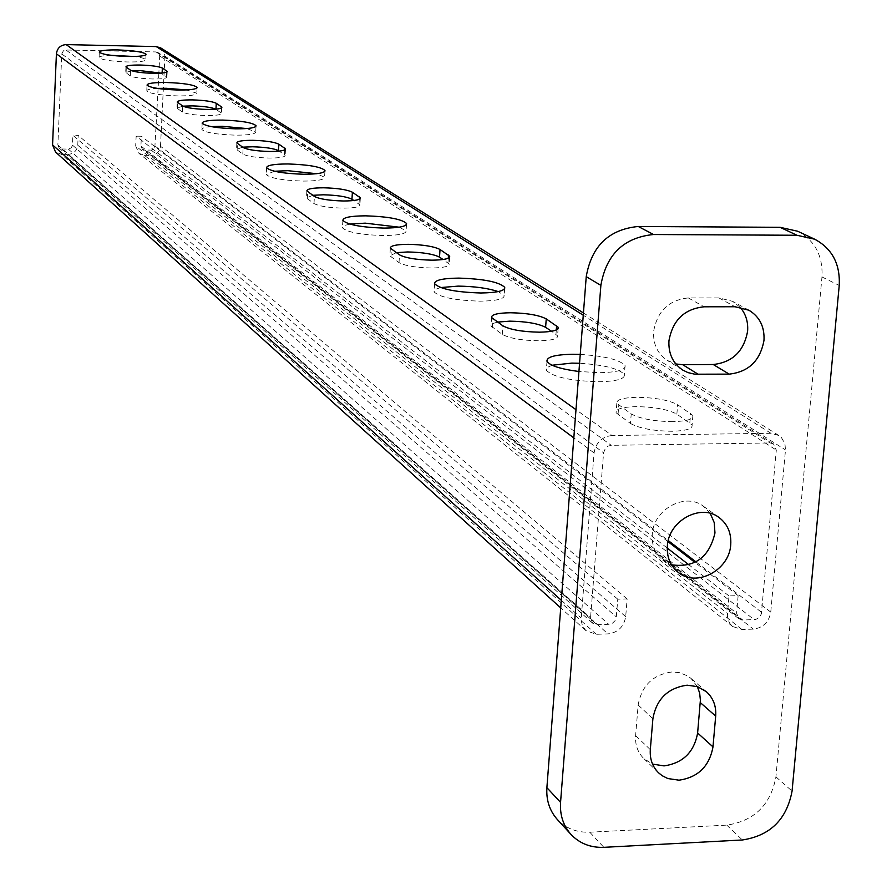 <?xml version="1.0" encoding="UTF-8"?>
<svg xmlns="http://www.w3.org/2000/svg" width="892" height="892" viewBox="0 0 892 892"><rect width="100%" height="100%" fill="white"/><g stroke="black" fill="none" stroke-linecap="round" stroke-linejoin="round"><path stroke-width="0.67" stroke-dasharray="4.46 3.34" d="M580.246 354.414C604.943 356.053 619.895 359.777 625.08 365.586C625.838 369.879 617.465 372.254 599.937 372.689L578.93 371.507M552.07 365.241L547.22 367.493L546.328 370.269C553.096 377.126 570.724 380.951 599.234 381.754C616.74 381.297 625.125 378.888 624.367 374.551C619.193 368.664 604.252 364.906 579.566 363.267M440.57 287.558L435.274 289.432L434.058 291.84C439.555 297.281 454.976 300.392 480.32 301.162C496.554 300.894 504.493 298.976 504.147 295.408L498.204 291.584M349.787 224.082L343.944 225.665L342.428 227.794C347.01 232.221 360.702 234.808 383.493 235.544C398.624 235.41 406.15 233.849 406.083 230.872L399.203 227.192M274.513 171.253L266.217 174.509C270.12 178.188 282.43 180.374 303.135 181.087C317.296 181.043 324.443 179.76 324.554 177.24L316.66 173.706M211.226 126.608C204.781 127.166 201.659 128.125 201.848 129.496C205.227 132.585 216.399 134.48 235.365 135.16C248.678 135.183 255.458 134.112 255.703 131.96L246.683 128.548M157.393 88.397C150.224 88.81 146.678 89.657 146.756 90.962C149.733 93.604 159.958 95.254 177.452 95.901C189.996 95.979 196.441 95.087 196.786 93.214L186.461 89.925M111.277 55.337C103.193 55.583 99.124 56.341 99.068 57.612C101.721 59.887 111.154 61.336 127.366 61.972C139.241 62.083 145.385 61.325 145.797 59.697C145.173 58.504 141.192 57.434 133.867 56.486M673.081 421.648C654.115 421.381 640.166 418.805 631.224 413.933L616.818 403.318C616.227 399.683 622.861 397.676 636.721 397.308C655.04 397.576 668.688 400.051 677.652 404.734L692.883 415.471C693.664 419.162 687.063 421.225 673.081 421.648M630.466 423.477C639.386 428.394 653.323 430.992 672.278 431.26C686.26 430.814 692.861 428.717 692.081 424.982L676.861 414.133C667.907 409.395 654.282 406.897 635.963 406.64C622.114 407.031 615.48 409.06 616.071 412.74L630.466 423.477L631.224 413.933M497.446 322.09L492.194 323.763L490.968 325.981L502.296 334.411C509.6 338.336 521.764 340.465 538.79 340.789C551.713 340.521 557.979 338.871 557.578 335.838L551.579 331.267M396.282 252.648L389.871 255.848L399.014 262.627C405.113 265.838 415.906 267.622 431.36 267.99C443.38 267.834 449.312 266.496 449.167 263.999L443.079 259.516M312.757 195.303L306.469 197.991L313.995 203.554C319.202 206.23 328.88 207.758 343.041 208.126C354.258 208.059 359.877 206.977 359.911 204.87L353.856 200.499M242.624 147.158L236.503 149.421L242.802 154.082C247.307 156.345 256.082 157.661 269.139 158.051C279.664 158.04 284.994 157.137 285.15 155.353L279.185 151.116M182.938 106.159L176.962 108.099L182.314 112.046C186.261 113.986 194.289 115.146 206.398 115.525C216.31 115.57 221.372 114.812 221.606 113.273L215.752 109.17M131.804 70.802L125.683 72.497L130.288 75.887C133.778 77.571 141.17 78.596 152.465 78.975C161.82 79.053 166.648 78.418 166.938 77.08L160.939 73.133M612.057 435.508C601.899 436.69 595.901 442.499 594.072 452.935L581.093 620.096L582.476 625.928L585.888 630.611L596.257 634.29L607.976 633.9C617.978 632.573 623.887 626.82 625.693 616.64L627.132 598.922L617.777 599.201L616.227 617.743L614.956 620.787L612.57 623.118L609.537 624.266L597.027 624.712L592.611 623.162L590.549 617.743L603.572 452.79L605.49 448.174L608.132 446.1L611.276 445.32L770.064 442.956L773.464 443.904L776.308 450.092L761.355 613.975L759.226 617.465L755.747 619.472L742.813 620.052L738.866 618.803L736.591 613.172L738.141 595.644L728.976 595.912L727.381 615.647L728.117 619.84L729.935 623.553L732.678 626.519L741.966 629.507L753.361 629.128C763.095 627.823 768.904 622.148 770.766 612.113L785.484 449.947L784.938 443.803L781.47 437.649L778.772 435.441L770.933 433.289L612.057 435.508L575.987 409.684M596.257 634.29L61.459 154.305L55.505 151.997M625.693 616.64L77.76 145.206C76.946 150.837 73.724 153.892 68.082 154.383L607.976 633.9M61.459 154.305L68.082 154.383M741.966 629.507L144.393 155.308L138.996 153.402L135.684 145.953L727.437 613.462M728.976 595.912L688.914 564.837M667.227 548.023L136.153 136.175L135.684 145.953M770.766 612.113L160.504 146.277C159.679 151.863 156.49 154.907 150.926 155.386L753.361 629.128M144.393 155.308L150.926 155.386M160.75 47.945L163.95 51.435L164.942 56.129L785.484 449.947M160.504 146.277L164.942 56.129M617.777 599.201L72.888 135.294L72.419 145.586L71.17 147.938L68.316 149.075L61.682 148.986L59.151 148.016L57.868 144.95L61.76 53.944L63.399 50.811L65.941 49.985L155.955 51.937L157.917 52.528L159.701 56.018L158.887 72.542M158.107 88.509L154.818 147.927L151.618 150.101L144.649 150.034L142.352 149.232L140.914 146.032L141.382 136.253L136.153 136.175M738.141 595.644L694.991 562.428M667.996 541.645L141.382 136.253M158.854 73.244L158.118 88.364M77.76 145.206L78.195 135.372L72.888 135.294M627.132 598.922L78.195 135.372M740.003 307.149L732.655 301.351L718.93 297.906L688.323 297.928C668.799 299.991 657.226 311.185 653.613 331.534C653.011 344.212 657.571 353.845 667.294 360.435L675.802 363.958M697.366 686.606L691.044 678.433L687.542 675.891L679.448 672.635L671.988 671.966C652.933 674.597 641.649 685.625 638.148 705.037L635.617 735.644C635.037 744.853 637.747 752.469 643.745 758.512L652.554 764.098M710.244 513.368L703.465 506.299C685.324 491.871 653.312 509.365 652.242 534.408C651.628 545.213 655.152 553.809 662.823 560.221L671.498 564.792M797.615 231.229C814.898 240.483 823.015 255.714 821.978 276.944L775.928 776.865C770.688 804.874 754.309 820.963 726.802 825.122L589.768 832.203C576.656 832.649 565.818 828.389 557.266 819.413M676.861 414.133L677.652 404.734M502.296 334.411L502.91 325.848M399.014 262.627L399.516 254.867M313.995 203.554L314.419 196.441M242.802 154.082L243.159 147.526M182.314 112.046L182.626 105.97M130.288 75.887L130.555 70.223M162.076 73.668L162.11 73.044M126.073 72.954L126.341 67.324M166.492 76.578L166.715 72.107M177.452 108.657L177.753 102.625M221.049 112.671L221.294 108.077M237.127 150.124L237.473 143.623M284.448 154.595L284.715 149.923M307.272 198.883L307.684 191.825M359.008 203.911L359.298 199.217M390.919 257.007L391.41 249.303M447.974 262.75L448.286 258.178M492.384 327.52L492.986 319.035M555.972 334.177L556.296 329.951M618.022 414.836L618.78 405.392M689.839 422.719L690.642 413.23M594.072 452.935L573.812 437.894M770.933 433.289L583.257 315.222M561.313 600.294L581.138 618.033M61.76 53.944L603.572 452.79M65.941 49.985L611.276 445.32M57.868 144.95L590.549 617.743M155.955 51.937L770.064 442.956M61.682 148.986L597.027 624.712M68.316 149.075L608.745 624.333M72.464 145.14L616.339 616.929M144.649 150.034L742.813 620.052M140.914 146.032L736.591 613.172M151.183 150.124L754.208 619.695M155.286 146.21L668.242 540.563M695.994 561.893L761.668 612.391M159.701 56.018L776.308 450.092M688.323 297.928L704.089 306.792M635.617 735.644L650.313 749.637M638.148 705.037L652.899 718.684M718.93 297.906L735.03 306.748M726.802 825.122L742.367 839.974M775.928 776.865L792.063 791.115M821.978 276.944L839.227 285.44M589.768 832.203L603.851 847.333M546.997 361.305L546.328 370.269M434.605 283.734L434.058 291.84M342.885 220.402L342.428 227.794M266.596 167.729L266.217 174.509M202.172 123.219L201.848 129.496M147.035 85.13L146.756 90.962M99.313 52.149L99.068 57.612M125.939 66.878L125.683 72.497M167.205 71.672L166.938 77.08M177.263 102.067L176.962 108.099M221.907 107.542L221.606 113.273M236.859 142.932L236.503 149.421M285.496 149.254L285.15 155.353M306.881 190.944L306.469 197.991M360.312 198.392L359.911 204.87M390.362 248.166L389.871 255.848M449.635 257.119L449.167 263.999M491.57 317.519L490.968 325.981M558.124 328.568L557.578 335.838M616.818 403.318L616.071 412.74M692.883 415.471L692.081 424.982M146.043 54.523L145.797 59.697M197.065 87.762L196.786 93.214M256.026 126.185L255.703 131.96M324.922 171.141L324.554 177.24M406.507 224.438L406.083 230.872M504.638 288.673L504.147 295.408M625.08 365.586L624.367 374.551M585.888 630.611L560.733 607.898M732.678 626.519L138.996 153.402M778.772 435.441L583.435 312.958M592.611 623.162L59.151 148.016M738.866 618.803L142.352 149.232M773.464 443.904L157.917 52.528M706.386 691.713L691.044 678.433M658.497 772.751L643.745 758.512M719.153 517.594L703.465 506.299M678.009 572.185L662.823 560.221M748.901 310.215L732.655 301.351M682.748 370.057L667.294 360.435"/><path stroke-width="1.34" d="M578.93 371.507C560.466 369.065 549.829 365.664 546.997 361.305C546.473 356.99 554.947 354.637 572.419 354.269L580.246 354.414M579.566 363.267L571.75 363.122L552.07 365.241M480.888 292.989C455.533 292.208 440.113 289.12 434.605 283.734C434.449 280.2 442.465 278.326 458.666 278.103C483.665 278.873 499.018 281.939 504.727 287.324C505.084 290.837 497.134 292.732 480.888 292.989M498.204 291.584C487.835 288.161 474.466 286.343 458.12 286.12L440.57 287.558M383.973 228.096C361.16 227.349 347.467 224.784 342.885 220.402C342.963 217.458 350.556 215.931 365.653 215.831C388.176 216.566 401.813 219.12 406.562 223.502C406.64 226.434 399.103 227.973 383.973 228.096M399.203 227.192L365.196 223.145L349.787 224.082M303.536 174.252C282.82 173.527 270.51 171.353 266.596 167.729C266.853 165.232 274.045 163.972 288.172 163.961C308.654 164.674 320.919 166.837 324.956 170.461C324.844 172.948 317.708 174.208 303.536 174.252M316.66 173.706L287.793 170.684L274.513 171.253M235.711 128.838C216.734 128.147 205.561 126.274 202.172 123.219C202.54 121.078 209.364 120.041 222.643 120.085C241.42 120.766 252.559 122.639 256.049 125.694C255.803 127.824 249.024 128.872 235.711 128.838M246.683 128.548L222.309 126.307L211.226 126.608M177.742 90.025C160.248 89.367 150.012 87.739 147.035 85.13C147.481 83.268 153.959 82.399 166.492 82.499C183.819 83.146 194.021 84.773 197.087 87.394C196.742 89.233 190.297 90.114 177.742 90.025M186.461 89.925L166.202 88.286L157.393 88.397M127.623 56.475C111.4 55.85 101.967 54.401 99.313 52.149C99.815 50.532 105.981 49.785 117.844 49.93C133.923 50.554 143.333 51.992 146.054 54.245C145.652 55.861 139.509 56.597 127.623 56.475M133.867 56.486L111.277 55.337M539.437 332.181C522.389 331.846 510.213 329.728 502.91 325.848L491.57 317.519C491.325 314.564 497.602 312.969 510.425 312.757C526.949 313.081 538.891 315.121 546.25 318.879L558.225 327.297C558.626 330.285 552.36 331.913 539.437 332.181M551.579 331.267L545.614 327.331C538.266 323.528 526.336 321.466 509.811 321.153L497.446 322.09M431.884 260.174C416.419 259.806 405.626 258.033 399.516 254.867L390.362 248.166C390.339 245.713 396.282 244.441 408.202 244.319C423.254 244.676 433.858 246.404 440.024 249.481L449.691 256.249C449.836 258.725 443.904 260.029 431.884 260.174M443.079 259.516L439.511 257.152C433.345 254.042 422.752 252.302 407.711 251.957L396.282 252.648M343.476 200.99C329.315 200.6 319.626 199.094 314.419 196.441L306.881 190.944C307.015 188.881 312.646 187.833 323.774 187.799C337.589 188.179 347.133 189.65 352.396 192.226L360.346 197.779C360.323 199.853 354.693 200.923 343.476 200.99M353.856 200.499L351.961 199.25C346.698 196.641 337.165 195.158 323.361 194.79L312.757 195.303M269.507 151.473C256.45 151.083 247.664 149.767 243.159 147.526L236.859 142.932C237.082 141.181 242.423 140.312 252.871 140.323C265.638 140.713 274.301 141.995 278.861 144.181L285.518 148.819C285.373 150.581 280.032 151.473 269.507 151.473M279.185 151.116L278.494 150.659C273.933 148.451 265.27 147.158 252.514 146.779L242.624 147.158M206.721 109.426C194.601 109.036 186.573 107.887 182.626 105.97L177.263 102.067C177.564 100.562 182.637 99.837 192.471 99.893C204.335 100.272 212.263 101.398 216.265 103.282L221.93 107.207C221.695 108.735 216.622 109.471 206.721 109.426M215.752 109.17C211.515 107.33 203.655 106.237 192.17 105.88L182.938 106.159M152.744 73.3C141.449 72.91 134.045 71.884 130.555 70.223L125.939 66.878C126.296 65.562 131.124 64.949 140.412 65.038C151.495 65.417 158.809 66.421 162.355 68.048L167.217 71.427C166.927 72.754 162.099 73.378 152.744 73.3M160.939 73.133L140.144 70.624L131.804 70.802M573.812 437.894L56.419 53.821C57.222 48.123 60.478 45.046 66.164 44.6L575.987 409.684M583.257 315.222L156.223 46.585L66.164 44.6M560.733 607.898L55.505 151.997L52.561 144.872L561.313 600.294M56.419 53.821L52.561 144.872M688.914 564.837L667.227 548.023M156.223 46.585L160.75 47.945L583.435 312.958M694.991 562.428L667.996 541.645M158.887 72.542L158.854 73.244M668.944 340.822C672.624 320.239 684.331 308.9 704.089 306.792L735.03 306.748L748.901 310.215C759.649 316.738 764.678 326.784 763.987 340.354C760.274 360.691 748.678 371.953 729.188 374.127L694.801 374.205L687.966 372.611L682.748 370.057C672.925 363.401 668.331 353.656 668.944 340.822M675.802 363.958L682.737 364.716L713.232 364.505C732.51 362.364 743.961 351.247 747.607 331.144C748.288 321.767 745.745 313.772 740.003 307.149M687.152 685.19L697.544 686.662L706.386 691.713C713.254 697.968 716.354 706.096 715.685 716.098L712.987 746.883C709.419 766.273 698.101 777.378 679.002 780.188L667.818 778.538L662.176 775.706L658.497 772.751C652.431 766.652 649.711 758.947 650.313 749.637L652.899 718.684C656.467 699.038 667.874 687.877 687.152 685.19M652.554 764.098L664.038 765.894C682.926 763.139 694.121 752.179 697.622 733.001L700.387 700.153L699.663 693.106L697.366 686.606M667.339 546.094C668.442 520.761 700.833 503.021 719.153 517.594C727.571 524.095 731.44 533.082 730.749 544.533C729.522 570.289 696.15 587.884 678.009 572.185C670.26 565.718 666.703 557.021 667.339 546.094M671.498 564.792C694.734 568.014 709.229 557.389 714.971 532.937L714.213 522.578L710.244 513.368M571.014 834.455L557.266 819.413C549.583 810.728 546.127 800.146 546.885 787.669L586.234 276.665C591.541 246.103 608.879 229.378 638.259 226.479L780.099 227.315L797.615 231.229L814.664 239.201L796.946 235.265L653.546 234.518C623.831 237.473 606.27 254.421 600.873 285.362L560.555 802.376C559.775 814.987 563.253 825.68 571.014 834.455C579.655 843.52 590.604 847.813 603.851 847.333L742.367 839.974C770.164 835.726 786.722 819.436 792.063 791.115L839.227 285.44C840.297 263.965 832.113 248.556 814.664 239.201M545.614 327.331L546.25 318.879M439.511 257.152L440.024 249.481M351.961 199.25L352.396 192.226M278.494 150.659L278.861 144.181M215.964 109.159L216.265 103.282M162.11 73.044L162.355 68.048M166.715 72.107L166.771 70.936M221.294 108.077L221.372 106.616M284.715 149.923L284.816 148.072M359.298 199.217L359.443 196.831M448.286 258.178L448.509 255.023M556.296 329.951L556.619 325.658M668.242 540.563L695.994 561.893M713.232 364.505L729.188 374.127M700.265 702.562L715.685 716.098M697.622 733.001L712.987 746.883M682.737 364.716L698.358 374.384M638.259 226.479L653.546 234.518M586.234 276.665L600.873 285.362M546.885 787.669L560.555 802.376M780.099 227.315L796.946 235.265M360.346 197.779L360.312 198.392M449.691 256.249L449.635 257.119M558.225 327.297L558.124 328.568M324.956 170.461L324.922 171.141M406.562 223.502L406.507 224.438M504.727 287.324L504.638 288.673"/></g></svg>
